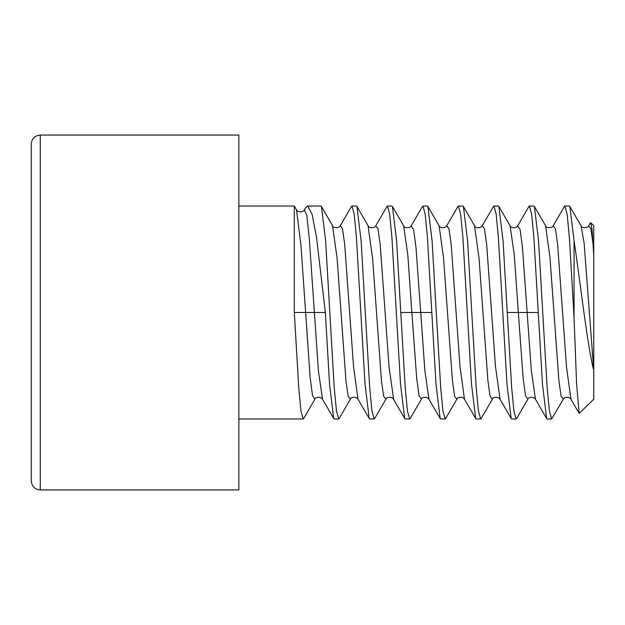 <?xml version="1.0" encoding="UTF-8"?>
<svg xmlns="http://www.w3.org/2000/svg" width="625" height="625" viewBox="0 0 625 625"><rect width="100%" height="100%" fill="white"/><g stroke="black" fill="none" stroke-linecap="round" stroke-linejoin="round"><path stroke-width="0.94" d="M593.75 254.727L593.75 225.727L590.758 222.742L592 229.266L593.75 254.727L593.75 370.273L584.117 243.086L581.07 225.781L569.859 206.477M593.266 368.656C586.711 340.656 580.32 282.211 574.055 240.844L574.055 317.516L576.586 383.75L579.164 413.383L593.75 399.273L593.75 370.273M590.367 222.883L590.758 222.742M574.055 240.844L569.867 206.477L569.352 206.031L564.914 206.031L564.398 206.477L553.188 225.797L555.414 228.672L557.633 244.328L566.5 366.945L570.938 399.211L579.164 413.383M574.055 317.516L569.484 239.016L567.203 214.625L564.914 206.031M542.734 312.5L538.562 240.789L534.383 206.484L533.859 206.031L529.43 206.031L531.641 214.133L533.859 237.211L542.477 384.25L546.656 418.523L547.172 418.969L551.609 418.969L549.391 410.891L547.148 387.539L542.734 312.5M528.773 206.75L529.43 206.031M507.242 312.5L503.07 240.781L498.891 206.484L498.375 206.031L493.938 206.031L496.148 214.109L498.391 237.461L506.984 384.258L511.164 418.523L511.68 418.969L516.117 418.969L513.898 410.867L511.68 387.789L507.242 312.5L518.336 312.5L514.219 254.375L510.102 225.797M493.266 206.789L493.938 206.031M471.758 312.5L467.602 241.086L463.414 206.5L462.883 206.031L458.445 206.031L460.672 214.18L462.891 237.281L471.477 383.914L475.664 418.5L476.195 418.969L480.633 418.969L478.406 410.812L476.188 387.719L471.758 312.5M457.844 206.633L458.445 206.031M436.266 312.5L432.094 240.742L427.906 206.477L427.398 206.031L422.961 206.031L425.18 214.133L427.398 237.211L436.008 384.219L440.18 418.516L440.703 418.969L445.141 418.969L442.93 410.891L440.688 387.539L436.266 312.5M422.305 206.75L422.961 206.031M400.781 312.5L396.602 240.781L392.43 206.484L391.906 206.031L387.469 206.031L389.688 214.109L391.922 237.461L400.523 384.258L404.703 418.523L405.219 418.969L409.648 418.969L407.438 410.867L405.219 387.789L400.781 312.5L411.867 312.5L407.75 254.375L403.633 225.797L392.43 206.484M386.797 206.789L387.469 206.031M365.289 312.5L361.141 241.086L356.945 206.5L356.414 206.031L351.984 206.031L354.203 214.18L356.422 237.281L365.008 383.914L369.195 418.5L369.727 418.969L374.164 418.969L371.938 410.812L369.719 387.719L365.289 312.5M351.383 206.633L351.984 206.031M238.859 206.031L294.312 206.031L294.312 312.5L298.75 387.789L300.969 410.867L303.188 418.969L303.836 418.25M305.344 208.195L307.617 206.031L312.062 214.156L316.508 237.328L325.367 312.5L329.539 384.219L333.719 418.516L334.234 418.969L338.672 418.969L336.461 410.891L334.219 387.539L325.625 240.742L321.445 206.477L320.93 206.031L307.617 206.031M593.266 245.711L590.977 228.984L588.656 225.836M535.445 399.211L531.328 370.656L522.461 247.492L520.086 229.398L517.609 225.969M534.383 206.484L545.586 225.789L550.023 258.102L558.891 380.688L561.109 396.328L563.328 399.219L551.609 418.969M516.711 418.383L516.117 418.969M481.227 418.367L480.633 418.969M445.812 418.211L445.141 418.969M410.305 418.25L409.648 418.969M374.766 418.367L374.164 418.969M339.344 418.211L338.672 418.969M553.195 225.797C551.672 228.656 545.602 227.867 545.586 225.797L545.531 225.703M527.891 399.117L525.461 395.625L523.086 377.547L518.336 312.5L538.297 312.5M325.367 312.5L294.312 312.5M303.68 418.531L314.883 399.219L312.523 395.602L310.148 377.508L300.969 245.406L296.469 209.773M322.508 399.203L318.391 370.625L309.312 238.758L306.836 215.57L304.359 209.844C304.211 212.016 298.164 212.906 296.516 209.859M40.266 135.055L238.859 135.055L238.859 489.945L40.266 489.945L40.266 135.055C34.836 135.539 31.836 138.547 31.25 144.07L31.25 480.93C31.836 486.453 34.836 489.461 40.266 489.945M31.25 401.578L31.25 312.5M492.359 399.195L490.141 396.375L487.922 380.797L479.055 258.25L474.484 225.594M456.969 399.008L456.875 399.188C456.914 397.109 462.914 396.305 464.469 399.188L460.023 366.75L451.156 244.203L448.938 228.625L446.719 225.805M456.867 399.203L454.648 396.359L452.43 380.75L443.562 258.133L439.125 225.797M427.891 206.484L438.953 225.547M421.469 399.031L418.992 395.602L416.617 377.508L411.867 312.5L420.742 312.5L415.992 247.492L413.617 229.398L411.141 225.969M385.891 399.195L383.672 396.375L381.461 380.797L372.594 258.25L368.016 225.594M350.5 399.008L350.406 399.188C350.445 397.109 356.445 396.305 358 399.188L369.211 418.492M350.398 399.203L348.18 396.359L345.961 380.75L337.094 258.133L332.492 225.547M431.828 312.5L420.742 312.5L424.859 370.625L428.977 399.203L440.18 418.516M393.656 399.453L389.055 366.867L380.18 244.25L377.961 228.641L375.742 225.797M356.93 206.508L368.133 225.805C368.203 227.898 374.203 228.688 375.75 225.82L375.641 225.992M357.984 399.18L353.555 366.75L344.688 244.203L342.469 228.625L340.25 225.805M500.117 399.453L495.516 366.867L486.648 244.25L484.43 228.641L482.211 225.797M546.656 418.516L535.453 399.211C533.898 396.352 527.898 397.117 527.836 399.211L516.633 418.516M590.375 222.883L588.68 225.789C587.133 228.68 581.102 227.844 581.07 225.781M238.859 418.969L303.188 418.969M445.648 418.5L456.852 399.195M410.148 418.531L421.352 399.219C421.414 397.133 427.414 396.312 428.984 399.227M528.93 206.469L517.727 225.781C516.242 228.727 510.016 227.781 510.086 225.773L498.891 206.484M499.969 399.188C498.438 396.312 492.375 397.133 492.352 399.203L481.148 418.5M493.43 206.5L482.227 225.805C480.672 228.688 474.664 227.898 474.609 225.813L463.398 206.508M339.18 418.5L350.391 399.195M321.422 206.484L332.633 225.797M393.5 399.188C391.977 396.312 385.906 397.133 385.891 399.203L374.688 418.5M294.312 206.039L296.539 209.891M305.578 207.797L304.359 209.867M404.719 418.516L393.508 399.203M422.469 206.469L411.258 225.781C409.781 228.727 403.547 227.781 403.625 225.773M375.758 225.805L386.969 206.5M332.641 225.813C332.695 227.883 338.695 228.695 340.258 225.797L351.461 206.5M314.891 399.211C314.953 397.133 320.945 396.312 322.523 399.227L333.719 418.516M511.188 418.516L499.977 399.203M464.477 399.195L475.68 418.492M439.109 225.813C439.164 227.883 445.164 228.695 446.727 225.797L457.922 206.5M563.328 399.219C563.242 397.211 569.484 396.305 570.938 399.211"/></g></svg>
